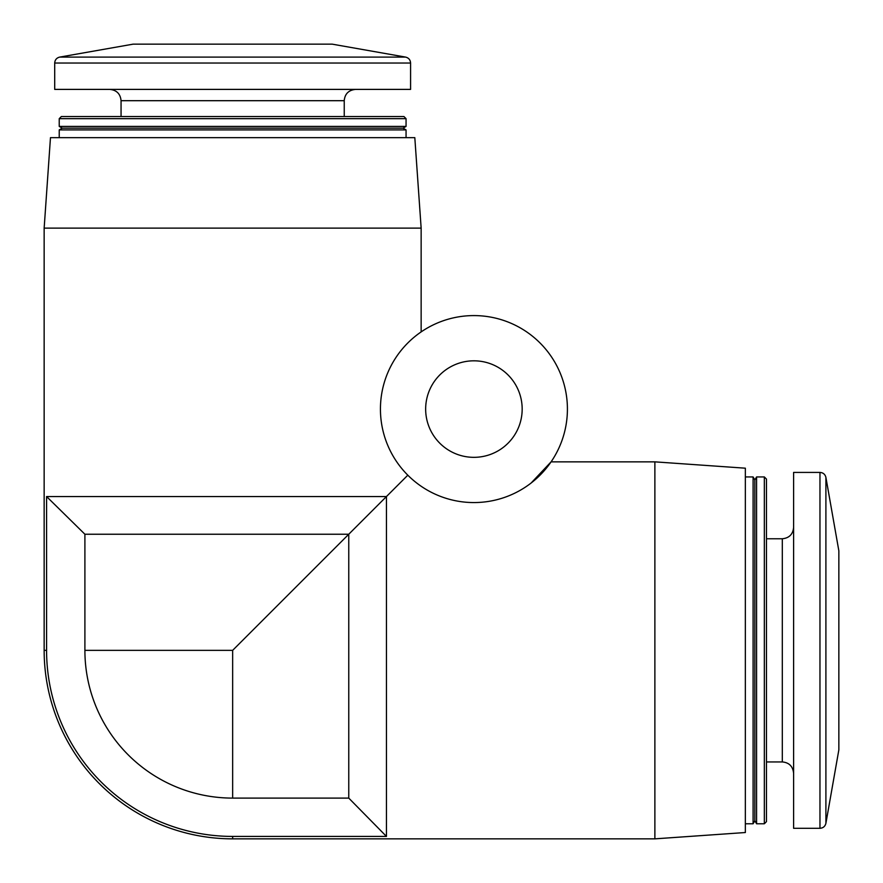 <?xml version="1.0" encoding="UTF-8"?>
<svg xmlns="http://www.w3.org/2000/svg" width="883" height="883" viewBox="0 0 883 883"><rect width="100%" height="100%" fill="white"/><g stroke="black" fill="none" stroke-linecap="round" stroke-linejoin="round"><path stroke-width="1.32" d="M531.08 483.067L551.091 461.853L654.877 461.853L654.877 838.85L232.648 838.85L232.648 836.422L386.456 836.422L348.763 798.1L232.648 798.1A147.748 147.748 0 0 1 84.9 650.352L84.9 534.237L348.763 534.237L348.763 798.1M84.9 534.237L46.578 496.544L386.456 496.544L407.814 475.186M84.9 650.352L232.648 650.352L386.456 496.544L386.456 836.422M46.578 496.544L46.578 650.352L44.15 650.352L44.15 228.123L421.147 228.123L421.147 331.909M44.15 228.123L50.474 137.649L414.811 137.649L421.147 228.123M59.227 137.649L59.227 129.9L406.059 129.9L406.059 137.649M59.227 129.9L62.24 128.156L403.045 128.156L406.059 129.9M59.227 126.412L406.059 126.412L406.059 118.664L59.227 118.664L59.227 126.412L62.24 128.156M59.227 118.664L61.357 116.534L403.928 116.534L406.059 118.664M121.059 116.534L121.059 100.695L344.238 100.695C344.845 93.896 348.608 90.121 355.551 89.393M109.746 89.393C116.611 90.055 120.386 93.83 121.059 100.695M54.702 63.035L54.702 89.393L410.584 89.393L410.584 63.035C410.363 59.856 408.697 57.881 405.606 57.097L59.691 57.097C56.6 57.881 54.934 59.856 54.702 63.035L410.584 63.035M59.691 57.097L133.123 44.15L332.174 44.15L405.606 57.097M654.877 461.853L745.351 468.189L745.351 832.526L654.877 838.85M745.351 476.941L753.1 476.941L753.1 823.773L745.351 823.773M753.1 476.941L754.844 479.955L754.844 820.76L753.1 823.773M756.588 476.941L756.588 823.773L764.336 823.773L764.336 476.941L756.588 476.941L754.844 479.955M764.336 476.941L766.466 479.072L766.466 821.643L764.336 823.773M766.466 538.762L782.305 538.762L782.305 761.941C789.104 762.548 792.879 766.323 793.607 773.254M793.607 527.449C792.945 534.325 789.17 538.089 782.305 538.762M819.965 472.416L793.607 472.416L793.607 828.298L819.965 828.298C823.144 828.066 825.119 826.4 825.903 823.309L825.903 477.394C825.119 474.303 823.144 472.637 819.965 472.416L819.965 828.298M825.903 477.394L838.85 550.826L838.85 749.877L825.903 823.309M46.578 650.352A186.07 186.07 0 0 0 232.648 836.422M567.416 409.083A93.499 93.499 0 0 1 427.173 490.043A93.499 93.499 0 0 1 427.173 328.112A93.499 93.499 0 0 1 567.416 409.083M522.173 409.083A48.256 48.256 0 0 1 449.789 450.871A48.256 48.256 0 0 1 449.789 367.284A48.256 48.256 0 0 1 522.173 409.083M232.648 650.352L232.648 798.1M403.045 128.156L406.059 126.412M344.238 116.534L344.238 100.695M754.844 820.76L756.588 823.773M766.466 761.941L782.305 761.941M44.15 650.352A188.498 188.498 0 0 0 232.648 838.85"/></g></svg>

